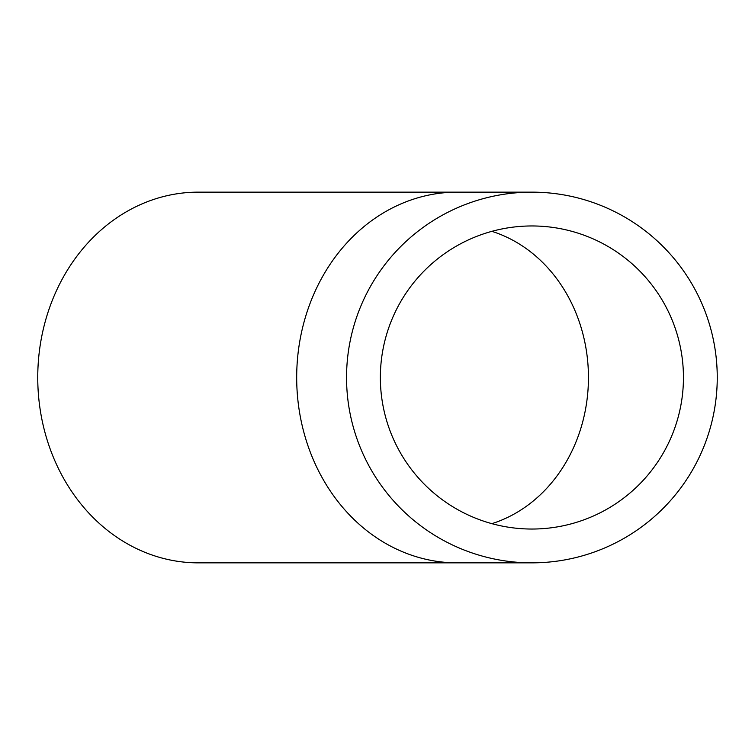 <?xml version="1.0" encoding="UTF-8"?>
<svg xmlns="http://www.w3.org/2000/svg" width="755" height="755" viewBox="0 0 755 755"><rect width="100%" height="100%" fill="white"/><g stroke="black" fill="none" stroke-linecap="round" stroke-linejoin="round"><path stroke-width="1.13" d="M457.2 562.852L198.272 562.852A185.352 160.522 -90 0 1 37.75 377.5A185.352 160.522 -90 0 1 198.272 192.147L457.2 192.147A185.352 160.522 90 0 0 296.687 377.5A185.352 160.522 90 0 0 457.2 562.852L531.898 562.852M717.25 377.5A185.352 185.352 0 0 0 531.898 192.147A185.352 185.352 0 0 0 346.545 377.5A185.352 185.352 0 0 0 531.898 562.852A185.352 185.352 0 0 0 717.25 377.5M380.36 377.5A151.538 151.538 0 0 1 531.898 225.962A151.538 151.538 0 0 1 683.445 377.5A151.538 151.538 0 0 1 531.898 529.038A151.538 151.538 0 0 1 380.36 377.5M491.873 523.659A151.538 131.238 90 0 0 588.447 377.5A151.538 131.238 90 0 0 491.873 231.341M457.2 192.147L531.898 192.147"/></g></svg>
